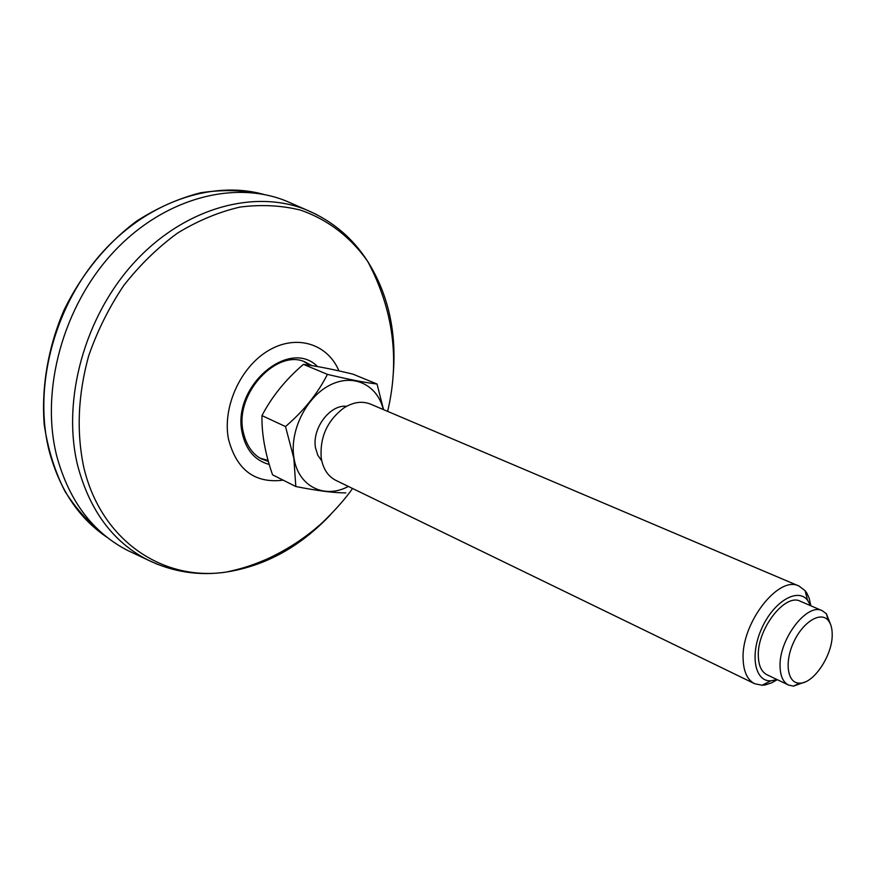 <?xml version="1.0" encoding="UTF-8"?>
<svg xmlns="http://www.w3.org/2000/svg" width="876" height="876" viewBox="0 0 876 876"><rect width="100%" height="100%" fill="white"/><g stroke="black" fill="none" stroke-linecap="round" stroke-linejoin="round"><path stroke-width="1.31" d="M134.192 553.523L127.502 550.369C92.626 532.323 69.04 500.875 56.754 456.057C40.11 390.521 62.952 306.282 113.464 252.146C163.976 197.888 234.253 179.799 286.332 201.086L293.11 204.053M321.788 460.929L317.791 455.246L315.557 448.008C311.681 428.692 330.033 404.219 346.622 406.3M348.33 486.421C324.777 499.309 298.377 486.629 294.029 458.334C289.233 431.649 305.844 397.485 329.464 385.363C353.017 372.902 377.425 384.663 383.294 409.541M754.619 683.707L335.869 480.376C328.084 476.391 323.255 469.153 321.35 458.674L321.174 457.469C319.882 437.025 327.372 420.579 343.622 408.106C353.083 402.084 362.062 400.759 370.537 404.121L799.022 586.066C778.665 574.853 740.976 623.515 743.122 659.299C743.625 671.837 747.458 679.973 754.619 683.707L762.087 685.251L765.186 684.933L771.69 682.831L777.264 679.656M810.847 605.787L809.216 598.363L806.895 593.227L805.099 590.676L799.022 586.066M810.661 605.71L807.497 600.126C797.532 587.424 773.771 601.494 761.868 628.092C749.648 654.525 754.663 681.692 770.781 680.849L777.078 679.568M788.51 685.032L766.96 674.739C761.529 671.936 758.649 665.771 758.331 656.244C756.875 629.34 785.115 592.811 800.368 601.264L822.29 610.736C807.201 602.327 778.819 639.36 780.067 666.472C780.319 676.064 783.133 682.251 788.51 685.032L793.536 686.127L804.978 681.999M830.842 625.135L826.418 613.802L822.29 610.736M832.2 634.563C832.211 628.289 830.864 623.537 828.127 620.296C820.473 611.021 802.613 622.19 793.525 642.48C784.206 662.661 787.524 683.477 799.547 683.149C813.476 683.959 832.594 655.303 832.2 634.563M377.041 384.016L352.929 374.14C332.781 369.278 316.269 366.026 303.425 364.361C285.675 379.549 271.856 396.631 261.968 415.607C261.606 433.784 265.132 453.527 272.556 474.825L295.814 486.519L293.865 458.367L285.51 426.557C303.83 410.8 317.802 393.412 327.427 374.37C348.703 379.439 365.248 382.648 377.041 384.016L383.546 409.65M295.814 486.519C317.024 490.746 333.701 492.87 345.834 492.903M261.968 415.607L285.51 426.557M303.425 364.361L327.427 374.37M316.74 214.587L306.578 209.944C255.025 188.887 185.252 207.284 134.915 261.749C84.578 316.105 61.528 400.42 77.745 465.857C89.724 510.609 112.971 541.926 147.486 559.797L157.669 564.407M283.178 480.168C254.894 483.651 236.673 470.018 228.505 439.259C222.165 407.45 240.418 366.945 268.483 350.542C296.482 333.811 327.668 343.83 338.957 370.898M330.219 515.077C299.975 546.876 265.406 565.863 226.49 572.028C163.9 581.773 101.134 541.39 83.735 467.138C76.343 431.78 77.986 394.704 88.651 355.908C97.378 330.854 109.073 307.388 123.746 285.499C139.842 265.001 157.779 247.525 177.554 233.071C197.954 220.664 218.759 212.003 239.969 207.086C260.971 204.371 281.043 205.356 300.183 210.021C327.821 219.438 350.871 237.341 367.723 261.453C388.648 294.829 397.069 333.373 392.985 377.063M269.25 464.455C254.971 460.546 245.959 450.045 242.214 432.963C231.45 386.896 289.146 337.501 317.495 366.551M268.374 461.455L262.055 459.123C257.084 456.911 247.448 450.341 243.232 432.032C233.914 393.236 278.13 347.476 306.009 362.467L311.757 365.588M304.333 361.821L309.918 365.292M268.089 460.437L260.468 458.279L264.826 459.769M308.319 364.131L304.322 361.821M107.54 537.656C79.081 518.614 59.634 489.761 49.22 451.096C33.365 388.889 53.075 309.677 99.13 256.055C145.219 202.378 211.346 179.821 263.632 194.395C243.44 189.993 222.438 189.457 200.615 192.775C178.704 198.37 157.406 207.798 136.733 221.037C106.686 243.408 81.315 274.44 63.773 310.641C48.027 347.652 41.314 387.159 44.205 424.51C47.819 448.797 54.717 471.036 64.89 491.228C76.738 509.854 90.951 525.326 107.54 537.656M387.63 411.381C399.938 359.521 393.302 309.546 367.723 261.453C352.743 238.02 332.354 220.851 306.578 209.944L286.332 201.086M352.568 488.48C345.538 498.543 335.497 509.909 322.434 522.578C305.812 537.579 287.208 549.799 266.611 559.216C250.054 566.312 240.648 568.885 226.49 572.028C198.983 576.134 172.649 572.061 147.486 559.797L127.502 550.369M807.497 600.126L805.099 590.676M770.781 680.849L762.087 685.251M828.127 620.296L826.418 613.802M799.547 683.149L793.536 686.127"/></g></svg>
